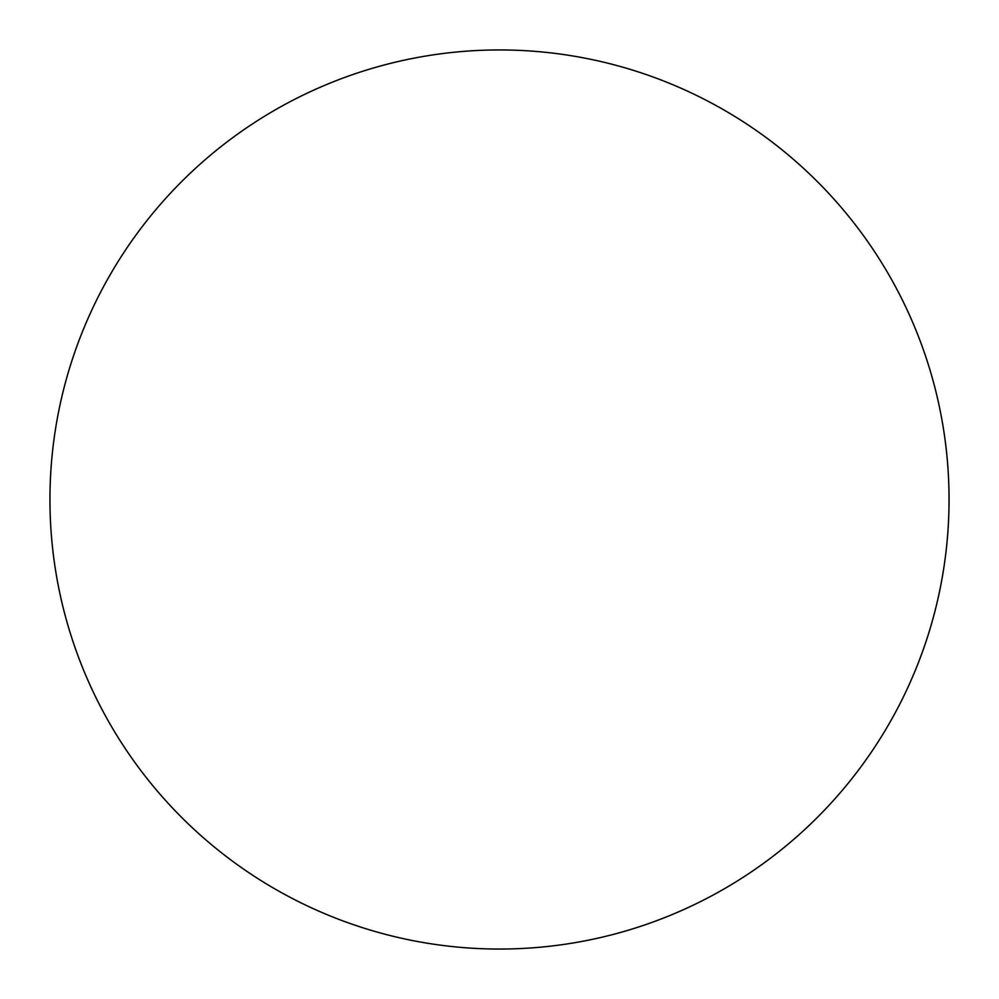 <?xml version="1.0" encoding="UTF-8"?>
<svg xmlns="http://www.w3.org/2000/svg" width="999" height="999" viewBox="0 0 999 999"><rect width="100%" height="100%" fill="white"/><g stroke="black" fill="none" stroke-linecap="round" stroke-linejoin="round"><path stroke-width="1.5" d="M499.5 949.05A449.55 449.55 0 0 1 49.95 499.5A449.55 449.55 0 0 1 499.5 49.95A449.55 449.55 0 0 1 949.05 499.5A449.55 449.55 0 0 1 499.5 949.05A449.55 449.55 0 0 1 49.95 499.5A449.55 449.55 0 0 1 499.5 49.95A449.55 449.55 0 0 1 949.05 499.5A449.55 449.55 0 0 1 499.5 949.05"/></g></svg>
